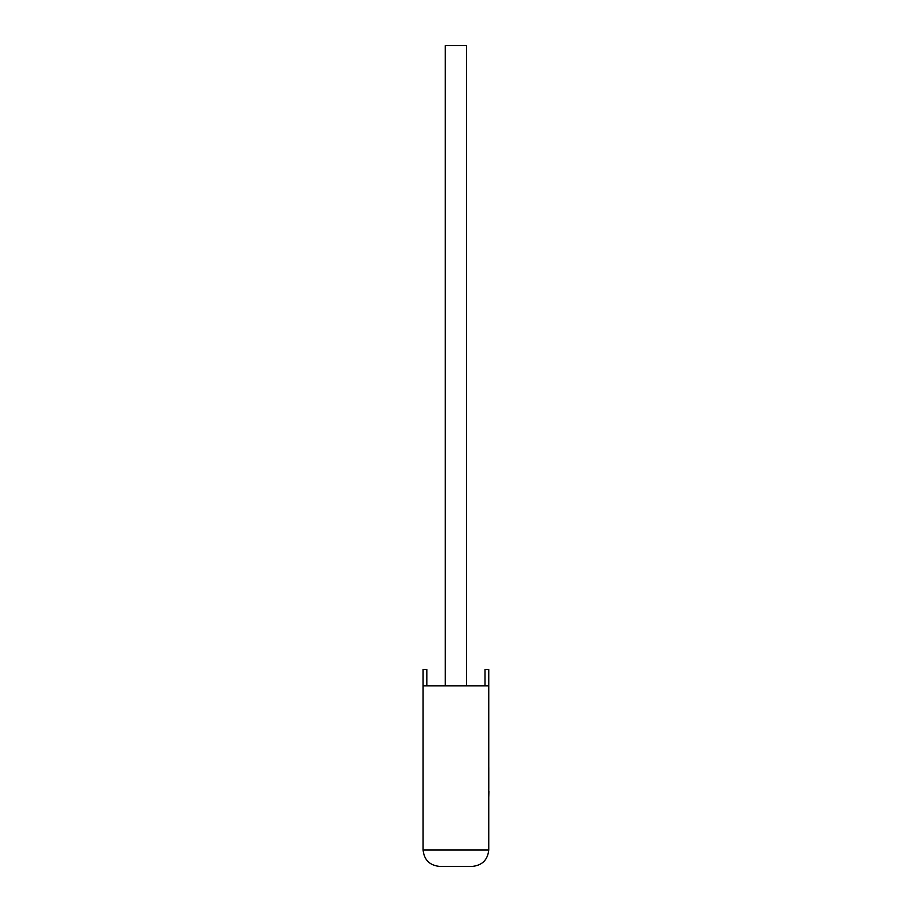 <?xml version="1.0" encoding="UTF-8"?>
<svg xmlns="http://www.w3.org/2000/svg" width="912" height="912" viewBox="0 0 912 912"><rect width="100%" height="100%" fill="white"/><g stroke="black" fill="none" stroke-linecap="round" stroke-linejoin="round"><path stroke-width="0.68" stroke-dasharray="4.56 3.42" d="M466.591 685.824L445.25 685.824L466.591 685.824L445.25 685.824L466.591 685.824L466.591 45.6L445.25 45.6L466.591 45.6L445.25 45.6L445.25 685.824M426.827 685.824L426.827 669.408L423.088 669.408L426.827 669.408L426.827 685.824L423.088 685.824L423.088 669.408L423.088 685.824L426.827 685.824L423.088 685.824L426.827 685.824L426.827 669.408L423.088 669.408L423.088 685.824L488.752 685.824L488.752 669.408L488.752 685.824L485.002 685.824L488.752 685.824L485.002 685.824L488.752 685.824L488.752 849.984L423.088 849.984L423.088 685.824M439.504 866.4L472.336 866.4M485.002 685.824L485.002 669.408L488.752 669.408L485.002 669.408L485.002 685.824L485.002 669.408L488.752 669.408L488.752 685.824M488.752 791.434L488.752 793.816M488.912 775.941L488.912 797.065L488.752 775.941M488.912 793.816L488.912 791.434M488.752 797.065L488.752 793.953M488.912 793.953L488.752 767.494M488.912 783.556L488.912 767.494L488.912 783.556"/><path stroke-width="1.37" d="M466.591 685.824L466.591 45.6L445.25 45.6L445.25 685.824M488.752 685.824L423.088 685.824L423.088 849.984C424.126 859.879 429.598 865.351 439.504 866.4L472.336 866.4C482.231 865.351 487.703 859.879 488.752 849.984L488.752 669.408L485.002 669.408L485.002 685.824M423.088 685.824L423.088 669.408L426.827 669.408L426.827 685.824M472.336 866.4C482.231 865.351 487.703 859.879 488.752 849.984L423.088 849.984C424.126 859.879 429.598 865.351 439.504 866.4M488.752 791.354L488.752 767.494M488.912 791.354L488.752 797.065"/></g></svg>
